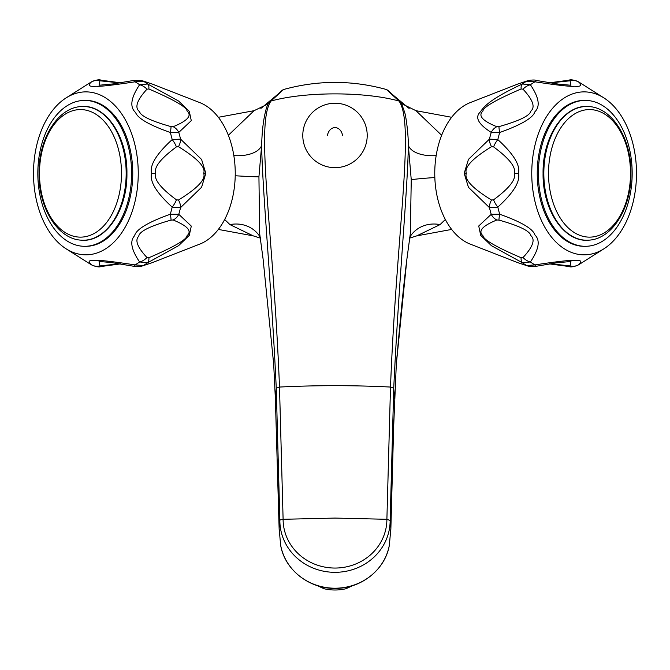 <?xml version="1.0" encoding="UTF-8"?>
<svg xmlns="http://www.w3.org/2000/svg" width="670" height="670" viewBox="0 0 670 670"><rect width="100%" height="100%" fill="white"/><g stroke="black" fill="none" stroke-linecap="round" stroke-linejoin="round"><path stroke-width="1" d="M409.161 108.481L386.49 89.537C352.16 80.04 317.84 80.04 283.51 89.537L260.839 108.49M282.455 90.006L266.635 104.654M270.99 101.07C254.96 123.422 273.402 231.075 279.499 387.051L283.109 519.292A51.892 48.759 0 0 0 335 568.051A51.892 48.759 0 0 0 386.892 519.292L390.501 387.051C396.607 230.983 415.04 123.464 399.01 101.07L398.96 101.019C364.689 91.522 305.394 91.497 271.04 101.019L270.99 101.07A3.785 3.727 -142.1 0 0 269.097 102.15L268.62 102.661A30.318 29.547 -133.5 0 1 267.037 104.277A30.318 29.547 -133.5 0 1 267.037 104.285L266.719 104.579A30.318 29.706 -131.8 0 0 266.727 104.57A30.318 29.706 -131.8 0 0 268.838 102.477C267.322 104.847 265.923 109.135 264.65 115.357C262.95 123.674 261.945 133.715 261.643 145.482A30.318 15.862 7.7 0 1 233.83 155.608M228.353 135.281L254.064 110.692L218.353 117.292M218.353 229.425L253.243 235.865L229.952 224.609L224.659 219.517M151.755 83.876L143.338 81.204A11.365 10.05 -73 0 0 141.789 80.568L151.755 83.876L199.752 102.594A72.955 46.892 -90 0 1 235.245 173.354A72.955 46.892 90 0 1 199.752 244.115L151.763 262.833L143.338 265.504A11.365 10.05 73 0 1 141.789 266.141L151.755 262.833M176.403 199.802A11.365 4.313 -53.8 0 1 172.182 207.114A97.577 62.72 -90 0 1 170.289 214.224A11.365 1.432 75.3 0 1 170.992 220.103L173.136 219.995A11.365 9.899 111.4 0 0 178.773 214.299L191.293 226.083L189.283 235.379L178.622 245.655L147.643 262.732L139.603 261.962C131.295 249.751 129.62 241.007 134.595 235.731C136.111 229.391 148.003 222.222 170.289 214.224L178.773 214.299A98.306 63.189 -90 0 0 180.557 207.6L172.182 207.114C156.52 192.834 149.619 181.578 151.479 173.354C149.619 165.13 156.52 153.874 172.182 139.595L180.557 139.109L201.586 159.46L205.816 173.354L201.578 187.265L180.557 207.6A11.365 7.847 -122.6 0 0 178.446 200.037L176.403 199.802C160.616 188.111 153.706 179.3 155.683 173.354C153.706 167.416 160.616 158.597 176.403 146.906L178.446 146.671C197.541 158.455 205.95 167.349 203.68 173.354C205.95 179.359 197.541 188.253 178.446 200.037M173.136 219.995C187.558 225.857 192.206 231.083 187.089 235.656C186.704 239.584 173.965 246.937 148.882 257.732L146.956 257.506C137.409 247.255 134.678 240.161 138.757 236.217C139.285 231.46 150.03 226.083 170.992 220.103M120.508 263.896L100.952 266.526C99.512 267.347 96.488 266.861 91.882 265.052L91.639 264.901C87.477 261.534 88.524 260.052 94.797 260.471C98.105 259.859 111.513 261.342 135.03 264.901L143.338 265.504A98.306 63.189 -90 0 0 147.643 262.732A11.365 5.092 -114.6 0 0 148.882 257.732M119.813 263.787L99.905 265.915L99.051 261.467L110.843 262.481L134.134 266.333A11.365 1.206 101 0 0 135.03 264.901A97.577 62.72 -90 0 0 139.603 261.962A11.365 8.157 -41.7 0 0 146.956 257.506M100.952 266.526A11.365 3.258 -98.2 0 0 101.748 265.998M66.137 248.83A81.48 52.369 90 0 1 33.5 173.354A81.48 52.369 -90 0 1 66.137 97.887A81.48 52.369 -90 0 1 138.246 173.354A81.48 52.369 90 0 1 66.137 248.83L89.696 263.737A97.577 62.72 -90 0 0 91.631 264.901A11.365 10.72 -55.4 0 0 99.905 265.915M178.446 146.671A11.365 7.847 122.6 0 0 180.557 139.109A98.306 63.189 -90 0 0 178.773 132.409L170.289 132.493C149.351 125.047 137.786 118.397 135.6 112.535C129.503 107.049 130.843 97.787 139.603 84.747L147.643 83.984L178.655 101.078L189.3 111.354L191.285 120.659L178.773 132.409A11.365 9.899 -111.4 0 0 173.136 126.714L170.992 126.605C151.32 121.077 140.817 116.086 139.486 111.614C134.394 107.661 136.881 100.19 146.956 89.202L148.882 88.976C173.882 99.73 186.603 107.074 187.064 111.011C192.223 115.592 187.583 120.826 173.136 126.714M148.882 88.976A11.365 5.092 114.6 0 0 147.643 83.984A98.306 63.189 -90 0 0 143.338 81.204L135.03 81.807C112.937 85.182 99.998 86.656 96.212 86.237C88.817 86.849 87.293 85.366 91.639 81.807L89.696 82.971A97.577 62.72 -90 0 1 91.631 81.807A11.365 10.72 55.4 0 1 99.905 80.794L119.813 82.921M91.882 81.656C96.488 79.856 99.512 79.362 100.952 80.191A11.365 3.258 98.2 0 1 101.748 80.71M141.789 80.568L134.134 80.375L113.439 83.884L99.051 85.249L99.905 80.794M146.956 89.202A11.365 8.157 41.7 0 0 139.603 84.747A97.577 62.72 -90 0 0 135.03 81.807A11.365 1.206 -101 0 0 134.134 80.375M176.403 146.906A11.365 4.313 53.8 0 0 172.182 139.595A97.577 62.72 -90 0 0 170.289 132.493A11.365 1.432 -75.3 0 0 170.992 126.605M84.713 246.309L85.869 246.309A72.955 46.892 -90 0 0 132.761 173.354A72.955 46.892 -90 0 0 85.869 100.408L84.713 100.408A72.955 46.892 90 0 1 131.605 173.354A72.955 46.892 -90 0 1 84.713 246.309A72.955 46.892 -90 0 1 37.822 173.354A72.955 46.892 90 0 1 84.713 100.408M263.159 259.751L273.661 363.944L263.067 258.829L259.684 233.738L258.93 176.771L261.643 145.482C262.54 193.764 271.241 281.207 276.266 388.24L279.851 520.498L279.139 528.446L280.638 545.129A55.149 51.825 0 0 0 335 588.21A55.149 51.825 0 0 0 389.362 545.129L390.861 528.446L390.149 520.498L393.734 388.24C398.75 281.216 407.46 193.756 408.357 145.482L411.254 179.862L410.316 233.738L406.933 258.821L396.339 363.944M283.51 89.537L271.04 101.019A3.785 3.727 -142 0 0 269.139 102.083M327.421 135.457C329.397 125.005 340.603 125.005 342.579 135.457M335 518.077L283.109 519.292A3.785 1.298 180 0 0 279.851 520.498A55.149 51.825 0 0 0 335 572.322A55.149 51.825 0 0 0 390.149 520.498L386.892 519.292L335 518.077M403.365 104.654L401.163 102.477L404.68 112.409C406.154 116.99 408.382 134.402 408.357 145.482A30.318 15.862 172.3 0 0 436.17 155.608M403.348 104.637A30.318 29.706 -48.2 0 1 403.281 104.579L403.281 104.579A30.318 29.706 -48.2 0 1 401.163 102.477L387.545 90.006M390.853 529.392L393.659 426.572L396.297 364.447M518.245 262.833L526.662 265.504A11.365 10.05 107 0 0 528.211 266.141L518.245 262.833L470.248 244.115A72.955 46.892 -90 0 1 434.755 173.354A72.955 46.892 90 0 1 470.248 102.594L518.237 83.876L526.662 81.204A11.365 10.05 -107 0 1 528.211 80.568L518.245 83.876M499.008 220.103A11.365 1.432 104.7 0 1 499.711 214.224A97.577 62.72 90 0 1 497.818 207.114A11.365 4.313 -126.2 0 1 493.597 199.802L491.554 200.037A11.365 7.847 -57.4 0 0 489.443 207.6L468.456 187.324L464.184 173.354L468.464 159.368L489.443 139.109L497.818 139.595C513.48 153.874 520.381 165.121 518.521 173.354C520.381 181.587 513.48 192.834 497.818 207.114L489.443 207.6A98.306 63.189 90 0 0 491.227 214.299L499.711 214.224C521.327 221.946 533.06 228.855 534.92 234.952C540.447 240.337 538.94 249.341 530.397 261.962L522.357 262.732L491.445 245.706L480.7 235.363L478.732 225.999L491.227 214.299A11.365 9.899 68.6 0 0 496.864 219.995L499.008 220.103C519.25 225.823 529.878 230.999 530.9 235.656C535.456 239.659 532.834 246.945 523.044 257.506L521.118 257.732C496.261 247.062 483.531 239.726 482.944 235.706C477.819 231.058 482.459 225.823 496.864 219.995M521.118 257.732A11.365 5.092 -65.4 0 0 522.357 262.732A98.306 63.189 90 0 0 526.662 265.504L534.97 264.901C557.75 261.434 570.932 259.96 574.517 260.463C581.334 259.96 582.615 261.434 578.361 264.901L580.304 263.737A97.577 62.72 90 0 1 578.369 264.901A11.365 10.72 -124.6 0 1 570.095 265.915L550.187 263.787M578.118 265.052C573.512 266.861 570.488 267.347 569.048 266.526A11.365 3.258 -81.8 0 1 568.252 265.998M528.211 266.141L535.866 266.333L556.561 262.824L570.949 261.467L570.095 265.915M523.044 257.506A11.365 8.157 -138.3 0 0 530.397 261.962A97.577 62.72 90 0 0 534.97 264.901A11.365 1.206 79 0 0 535.866 266.333M491.554 200.037C472.543 188.354 464.134 179.451 466.32 173.354C464.134 167.257 472.543 158.363 491.554 146.671L493.597 146.906C509.326 158.514 516.227 167.333 514.317 173.354C516.227 179.376 509.326 188.195 493.597 199.802M493.597 146.906A11.365 4.313 126.2 0 1 497.818 139.595A97.577 62.72 90 0 1 499.711 132.493A11.365 1.432 -104.7 0 1 499.008 126.605L496.864 126.714A11.365 9.899 -68.6 0 0 491.227 132.409C478.263 124.151 474.628 117.325 480.348 111.923C484.217 106.145 490.507 98.934 522.357 83.984L530.397 84.747C538.94 97.376 540.447 106.379 534.92 111.756C533.06 117.853 521.327 124.762 499.711 132.493L491.227 132.409A98.306 63.189 90 0 0 489.443 139.109A11.365 7.847 57.4 0 0 491.554 146.671M603.863 97.887A81.48 52.369 90 0 1 636.5 173.354A81.48 52.369 -90 0 1 603.863 248.83A81.48 52.369 -90 0 1 531.754 173.354A81.48 52.369 90 0 1 603.863 97.887L580.304 82.971A97.577 62.72 90 0 0 578.369 81.807A11.365 10.72 124.6 0 0 570.095 80.794L570.949 85.249L559.157 84.236L535.866 80.375C534.844 79.822 532.29 79.889 528.211 80.568M496.864 126.714C482.492 120.91 477.844 115.692 482.903 111.061C483.422 107.058 496.16 99.696 521.118 88.976L523.044 89.202C532.834 99.771 535.456 107.049 530.9 111.061C529.878 115.709 519.25 120.893 499.008 126.605M549.492 82.812L569.048 80.191C570.488 79.362 573.512 79.856 578.118 81.656L578.361 81.807C582.615 85.274 581.334 86.748 574.517 86.246C570.932 86.748 557.75 85.274 534.97 81.807L526.662 81.204A98.306 63.189 90 0 0 522.357 83.984A11.365 5.092 65.4 0 0 521.118 88.976M535.866 80.375A11.365 1.206 -79 0 0 534.97 81.807A97.577 62.72 90 0 0 530.397 84.747A11.365 8.157 138.3 0 0 523.044 89.202M550.187 82.921L570.095 80.794M569.048 80.191A11.365 3.258 81.8 0 0 568.252 80.71M585.287 100.408L584.131 100.408A72.955 46.892 90 0 0 537.24 173.354A72.955 46.892 90 0 0 584.131 246.309L585.287 246.309A72.955 46.892 90 0 0 632.179 173.354A72.955 46.892 -90 0 0 585.287 100.408A72.955 46.892 -90 0 0 538.395 173.354A72.955 46.892 90 0 0 585.287 246.309M445.341 219.517L440.048 224.609L416.757 235.865L409.571 238.152M451.647 117.292L415.961 110.692L441.647 135.281M415.961 110.692L402.963 104.285A30.318 29.547 -46.5 0 0 402.963 104.285A30.318 29.547 -46.5 0 1 401.38 102.661L400.903 102.15A3.785 3.727 -37.9 0 0 399.01 101.07M409.697 237.347A30.318 27.847 -152.2 0 1 440.048 224.609M273.703 364.447L275.378 398.985L276.266 388.24L279.499 387.051C316.5 385.208 353.5 385.208 390.501 387.051L393.734 388.24L394.622 398.985M260.303 237.347A30.318 27.847 -27.8 0 0 229.952 224.609M323.945 587.314L323.945 588.712A45.099 42.378 0 0 0 335 590.002A45.099 42.378 0 0 0 346.055 588.712L352.638 585.639M317.362 585.639L323.945 588.712M346.055 587.314L346.055 588.712M386.49 89.537L398.96 101.019A3.785 3.727 -38 0 1 400.861 102.083M205.816 173.354L203.68 173.354M151.479 173.354L155.683 173.354M81.154 240.161A66.883 42.989 -90 0 0 126.169 173.354A66.883 42.989 -90 0 0 81.154 106.547C105.709 103.892 127.56 136.73 126.931 173.354C127.56 209.986 105.709 242.816 81.154 240.161C57.377 238.972 38.533 207.432 38.994 173.354C38.533 139.276 57.377 107.736 81.154 106.547M121.488 173.354A63.784 41.004 -90 0 0 80.484 109.57A63.784 41.004 -90 0 0 39.488 173.354A63.784 41.004 -90 0 0 80.484 237.138A63.784 41.004 -90 0 0 121.488 173.354M258.93 176.771A30.318 0.603 3.7 0 1 235.212 175.758M411.254 179.862A30.318 1.047 176.6 0 1 434.838 177.542M464.184 173.354L466.32 173.354M518.521 173.354L514.317 173.354M543.831 173.354A66.883 42.989 90 0 0 588.846 240.161C564.291 242.816 542.44 209.986 543.069 173.354C542.44 136.73 564.291 103.892 588.846 106.547A66.883 42.989 90 0 0 543.831 173.354M630.512 173.354A63.784 41.004 90 0 0 589.516 109.57A63.784 41.004 90 0 0 548.512 173.354A63.784 41.004 90 0 0 589.516 237.138A63.784 41.004 90 0 0 630.512 173.354M134.134 266.333C135.156 266.886 137.71 266.819 141.789 266.141M89.696 263.737L91.882 265.052M100.952 80.191L120.508 82.812M66.137 97.887L89.696 82.971M254.03 110.701L266.727 104.57M569.048 266.526L549.492 263.896M603.863 248.83L580.304 263.737M580.304 82.971L578.118 81.656M588.846 240.161C612.623 238.972 631.467 207.432 631.006 173.354C631.467 139.276 612.623 107.736 588.846 106.547M451.647 229.425L416.757 235.865M396.297 364.497C400.476 316.357 404.027 281.132 406.933 258.821M410.166 236.803L409.688 237.431M259.834 236.803L260.312 237.431M260.429 238.152L253.243 235.865M279.147 529.392L275.378 398.985M280.638 545.129C284.624 569.961 309.766 589.416 336.214 588.361C361.825 588.285 385.468 569.148 389.362 545.129M302.79 135.457A32.21 32.21 0 0 0 335 167.667A32.21 32.21 0 0 0 367.21 135.457A32.21 32.21 0 0 0 335 103.247A32.21 32.21 0 0 0 302.79 135.457"/></g></svg>
